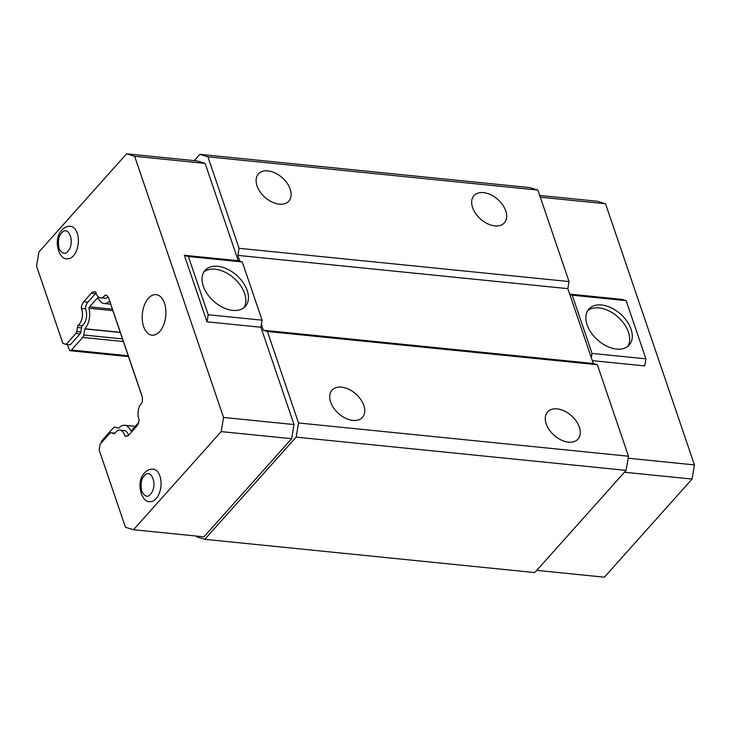 <?xml version="1.0" encoding="UTF-8"?>
<svg xmlns="http://www.w3.org/2000/svg" width="731" height="731" viewBox="0 0 731 731"><rect width="100%" height="100%" fill="white"/><g stroke="black" fill="none" stroke-linecap="round" stroke-linejoin="round"><path stroke-width="1.1" d="M539.716 195.451L597.492 201.272L605.542 203.757L694.45 464.907L628.148 458.227M536.755 570.363L604.4 577.179L692.065 479.061L694.45 464.907M692.065 479.061L624.42 472.244M126.6 153.821L134.65 156.297L223.558 417.456L221.173 431.61L133.508 529.728L125.458 527.243L99.142 449.958L100.11 444.192L109.86 433.282A3.061 1.764 95.8 0 1 111.021 432.734A3.061 1.764 95.8 0 1 111.213 432.779L113.506 433.483A8.16 4.706 -84.2 0 0 114.045 433.593A8.16 4.706 -84.2 0 0 114.785 433.565A10.709 6.168 95.8 0 1 119.939 430.12A10.709 6.168 95.8 0 1 124.672 435.749A8.16 4.706 -84.2 0 0 125.979 436.233A8.16 4.706 -84.2 0 0 129.067 434.771L136.688 426.237A8.16 4.706 -84.2 0 0 139.146 419.557A10.709 6.168 95.8 0 1 141.933 402.982A8.16 4.706 -84.2 0 0 141.869 395.526L108.846 298.54A8.16 4.706 -84.2 0 0 105.492 295.096A8.16 4.706 -84.2 0 0 105.2 295.077A10.709 6.168 95.8 0 1 104.551 295.891A10.709 6.168 95.8 0 1 100.512 297.809A10.709 6.168 95.8 0 1 95.779 292.181A8.16 4.706 -84.2 0 0 94.473 291.696A8.16 4.706 -84.2 0 0 91.384 293.158L83.763 301.693A8.16 4.706 -84.2 0 0 81.305 308.381A10.709 6.168 95.8 0 1 79.204 324.262A10.709 6.168 95.8 0 1 77.952 325.386A8.16 4.706 -84.2 0 0 77.422 327.479L76.746 331.508A3.061 1.764 95.8 0 1 75.887 333.482L66.137 344.392L62.866 343.378L36.55 266.093L38.935 251.939L126.6 153.821L197.068 160.921L205.119 163.397L238.251 260.711L239.859 261.205L237.877 255.384L567.832 288.635L569.029 281.554L537.879 190.069L529.829 187.593L199.874 154.342L207.924 156.818L239.074 248.302L237.877 255.384M605.542 203.757L540.3 197.178M223.558 417.456L294.026 424.556L260.903 327.25L261.378 324.418L263.361 330.238L267.382 331.472L298.531 422.966L296.137 437.12L204.817 539.323L196.776 536.846L196.511 536.07M592.348 360.648L644.742 365.929L645.939 358.848L626.12 300.633L622.09 299.39L569.696 294.109M67.243 344.502L69.792 350.661A3.774 2.175 -84.2 0 0 70.039 350.706A3.774 2.175 -84.2 0 0 71.464 350.03L82.722 337.43A3.774 2.175 95.8 0 0 83.782 334.999L84.814 328.895A2.348 1.352 95.8 0 1 84.842 328.749A15.296 8.818 -84.2 0 0 85.024 328.548A15.296 8.818 -84.2 0 0 88.89 308.226A2.348 1.352 95.8 0 1 89.52 306.856L112.364 309.158M204.817 539.323L534.781 572.574L626.101 470.371L628.486 456.217L597.337 364.723L593.316 363.49L591.333 357.669L592.046 353.42L572.227 295.196L569.814 294.456L567.832 288.635M194.245 160.637L199.874 154.342M134.65 156.297L205.119 163.397M73.959 255.201A16.32 9.402 -84.2 0 0 78.208 237.575A16.32 9.402 -84.2 0 0 70.523 226.299C66.969 226.062 63.926 227.524 61.395 230.676C52.76 240.033 59.211 260.117 67.252 258.765A16.32 9.402 -84.2 0 0 73.959 255.201M156.635 498.058A16.32 9.402 -84.2 0 0 160.884 480.431A16.32 9.402 -84.2 0 0 153.199 469.165C149.645 468.918 146.602 470.38 144.071 473.533C135.436 482.889 141.887 502.974 149.928 501.63A16.32 9.402 -84.2 0 0 156.635 498.058M159.724 331.545A20.395 11.76 -84.2 0 0 165.773 309.35A20.395 11.76 -84.2 0 0 156.105 294.62A20.395 11.76 -84.2 0 0 148.393 298.275A20.395 11.76 -84.2 0 0 142.344 320.47A20.395 11.76 -84.2 0 0 152.011 335.2A20.395 11.76 -84.2 0 0 159.724 331.545M294.026 424.556L291.642 438.71L203.976 536.828L133.508 529.728M100.512 297.809L104.652 298.23A10.709 6.168 -84.2 0 0 108.087 296.923M96.035 293.085A8.16 4.706 -84.2 0 0 95.533 293.579L91.384 293.158M83.763 301.693L87.903 302.113L95.533 293.579M87.903 302.113A8.16 4.706 -84.2 0 0 85.454 308.793L81.305 308.381M77.952 325.386L82.1 325.798A10.709 6.168 -84.2 0 0 83.352 324.683A10.709 6.168 -84.2 0 0 85.454 308.793M82.1 325.798A8.16 4.706 -84.2 0 0 81.57 327.899L77.422 327.479M66.137 344.392L70.286 344.804L80.026 333.903A3.061 1.764 -84.2 0 0 80.885 331.929L81.57 327.899M98.338 298.44L97.141 298.321L89.52 306.856M97.141 298.321A2.348 1.352 95.8 0 1 98.027 297.901A2.348 1.352 95.8 0 1 98.109 297.91A15.296 8.818 -84.2 0 0 104.076 303.502A15.296 8.818 -84.2 0 0 109.284 301.355A2.348 1.352 95.8 0 1 110.016 302.287L142.216 396.869M142.052 402.525A15.296 8.818 -84.2 0 0 141.659 403.229M135.262 426.337L124.663 425.268A15.296 8.818 -84.2 0 1 130.63 430.851A2.348 1.352 95.8 0 0 130.712 430.87A2.348 1.352 95.8 0 0 131.598 430.449L138.598 422.609M124.663 425.268A15.296 8.818 -84.2 0 0 118.705 428.22A2.348 1.352 95.8 0 1 118.614 428.192L118.714 428.202M101.106 443.087L101.152 442.785A3.774 2.175 -84.2 0 1 102.212 440.354L113.469 427.754A3.774 2.175 95.8 0 1 114.895 427.078A3.774 2.175 95.8 0 1 115.142 427.123L118.614 428.192M111.213 432.779L115.032 433.163A3.061 1.764 -84.2 0 0 114.959 433.154M128.565 435.265A10.709 6.168 -84.2 0 0 124.087 430.532L119.939 430.12M572.227 295.196L626.12 300.633M645.939 358.848L592.046 353.42M84.842 328.749L120.24 332.313M112.866 310.648L88.89 308.226M626.101 470.371L296.137 437.12M263.361 330.238L593.316 363.49M597.337 364.723L267.382 331.472M298.531 422.966L628.486 456.217M363.819 405.449A20.395 13.057 -138.2 0 1 362.448 417.364A20.395 13.057 -138.2 0 1 345.571 418.251A20.395 13.057 -138.2 0 1 330.659 402.105A20.395 13.057 -138.2 0 1 332.029 390.19A20.395 13.057 -138.2 0 1 348.906 389.303A20.395 13.057 -138.2 0 1 363.819 405.449M546.203 423.825A20.395 13.057 -138.2 0 1 547.583 411.909A20.395 13.057 -138.2 0 1 564.451 411.032A20.395 13.057 -138.2 0 1 579.363 427.169A20.395 13.057 -138.2 0 1 577.993 439.084A20.395 13.057 -138.2 0 1 561.116 439.971A20.395 13.057 -138.2 0 1 546.203 423.825M591.333 357.669L569.814 294.456M260.903 327.25L207.01 321.814L208.207 314.741L262.091 320.169L242.272 261.945L188.388 256.517L184.358 255.283L238.251 260.711M242.272 261.945L239.859 261.205M290.207 189.201A20.395 13.057 -138.2 0 1 288.827 201.126A20.395 13.057 -138.2 0 1 271.95 202.003A20.395 13.057 -138.2 0 1 257.038 185.866A20.395 13.057 -138.2 0 1 258.418 173.941A20.395 13.057 -138.2 0 1 275.285 173.064A20.395 13.057 -138.2 0 1 290.207 189.201M472.591 207.586A20.395 13.057 -138.2 0 1 473.962 195.67A20.395 13.057 -138.2 0 1 490.839 194.784A20.395 13.057 -138.2 0 1 505.751 210.93A20.395 13.057 -138.2 0 1 504.381 222.845A20.395 13.057 -138.2 0 1 487.504 223.723A20.395 13.057 -138.2 0 1 472.591 207.586M537.879 190.069L207.924 156.818M239.074 248.302L569.029 281.554M207.01 321.814L184.358 255.283M143.934 476.274L144.299 475.826C151.226 467.383 158.042 485.229 150.906 493.681L150.531 494.129C148.028 497.592 145.113 496.778 141.787 491.698C140.462 484.224 141.184 479.079 143.934 476.274M124.672 435.749L127.358 436.023M105.776 295.132L105.2 295.077M68.23 250.824L67.855 251.263C65.351 254.726 62.437 253.922 59.11 248.842C57.795 241.367 58.507 236.223 61.258 233.417L61.623 232.97C68.55 224.527 75.366 242.372 68.23 250.824M221.173 431.61L291.642 438.71M261.378 324.418L262.091 320.169M587.112 324.811A27.02 17.306 41.8 0 0 606.876 346.202A27.02 17.306 41.8 0 0 629.236 345.032A27.02 17.306 41.8 0 0 631.054 329.242A27.02 17.306 41.8 0 0 611.29 307.852A27.02 17.306 41.8 0 0 588.93 309.021A27.02 17.306 41.8 0 0 587.112 324.811M247.206 290.554A27.02 17.306 -138.2 0 1 245.388 306.344A27.02 17.306 -138.2 0 1 223.028 307.513A27.02 17.306 -138.2 0 1 203.273 286.132A27.02 17.306 -138.2 0 1 205.091 270.342A27.02 17.306 -138.2 0 1 227.451 269.172A27.02 17.306 -138.2 0 1 247.206 290.554M208.207 314.741L188.388 256.517M627.801 346.375A27.02 17.306 41.8 0 0 628.441 332.157A27.02 17.306 41.8 0 0 609.992 311.433A27.02 17.306 41.8 0 0 587.761 310.593M243.953 307.696A27.02 17.306 41.8 0 0 244.602 293.478A27.02 17.306 41.8 0 0 226.144 272.745A27.02 17.306 41.8 0 0 203.912 271.914M123.384 341.532L82.722 337.43M128.227 355.75L71.464 350.03M120.295 332.468L84.814 328.895M122.488 338.901L83.782 334.999M80.026 333.903L75.887 333.482M113.506 433.483L114.584 433.593M80.885 331.929L76.746 331.508M110.655 304.16L104.076 303.502M128.51 356.6L70.039 350.706M111.021 432.734L115.05 433.145"/></g></svg>
